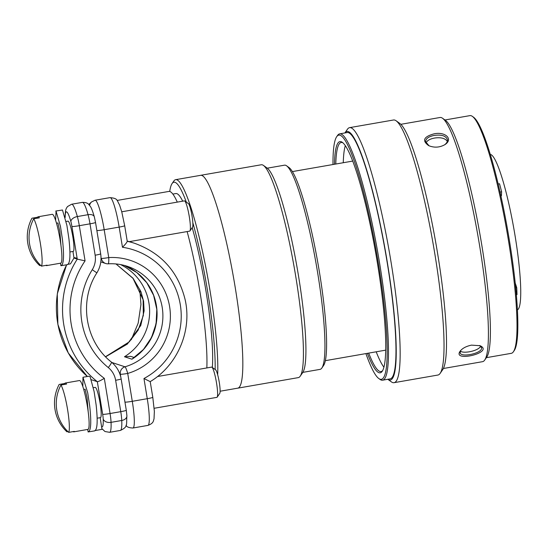 <?xml version="1.0" encoding="UTF-8"?>
<svg xmlns="http://www.w3.org/2000/svg" width="548" height="548" viewBox="0 0 548 548"><rect width="100%" height="100%" fill="white"/><g stroke="black" fill="none" stroke-linecap="round" stroke-linejoin="round"><path stroke-width="0.82" d="M513.387 351.775L514.25 350.528A119.539 16.433 -99.9 0 0 507.88 231.468A119.539 16.433 -99.9 0 0 473.63 117.272L472.397 116.382A120.635 16.584 80.1 0 1 506.962 231.633A120.635 16.584 80.1 0 1 513.387 351.775A120.635 16.584 80.1 0 1 511.318 353.323L486.343 357.673M425.995 143.014C427.091 140.576 429.927 138.925 434.489 138.062C440.818 137.151 445.092 138.24 447.305 141.329M480.603 346.199C479.027 350.651 463.848 353.994 460.368 351.131M200.534 175.339A108.025 14.851 80.1 0 1 200.664 175.312L261.266 164.763A108.025 14.851 80.1 0 1 263.478 165.441A108.025 14.851 80.1 0 1 294.427 268.643A108.025 14.851 80.1 0 1 300.181 376.229A108.025 14.851 80.1 0 1 298.331 377.613L237.729 388.169A108.025 14.851 80.1 0 1 237.592 388.19M300.181 376.229L302.77 372.476A104.737 14.399 -99.9 0 0 297.194 268.157A104.737 14.399 -99.9 0 0 267.184 168.099L263.478 165.441M201.78 175.415A108.025 14.851 80.1 0 1 234.489 283.097A108.025 14.851 80.1 0 1 237.729 388.169A108.025 14.844 -99.9 0 0 234.489 283.097A108.025 14.844 -99.9 0 0 201.78 175.422A108.025 14.844 -99.9 0 0 200.664 175.319A108.025 14.851 80.1 0 1 201.78 175.415M388.957 379.887A126.156 17.337 80.1 0 1 387.792 379.285L391.395 381.874A129.444 17.789 -99.9 0 0 392.697 382.566A129.444 17.789 -99.9 0 0 394.039 382.682A129.444 17.789 -99.9 0 0 389.361 252.107A129.444 17.789 -99.9 0 0 349.631 127.636A129.444 17.789 -99.9 0 0 347.411 129.294L344.891 132.952A126.156 17.337 80.1 0 1 385.039 248.977A126.156 17.337 80.1 0 1 388.957 379.887M349.631 127.636L393.505 119.998A129.444 17.789 80.1 0 1 396.149 120.807A129.444 17.789 80.1 0 1 433.242 244.47A129.444 17.789 80.1 0 1 440.133 373.387A129.444 17.789 80.1 0 1 437.921 375.044L394.039 382.682M339.685 133.856L347.179 132.554A125.019 17.187 80.1 0 1 348.473 132.664A125.019 17.187 80.1 0 1 386.326 257.286A125.019 17.187 80.1 0 1 390.073 378.887L382.579 380.196A125.019 17.187 -99.9 0 0 378.839 258.594A125.019 17.187 -99.9 0 0 340.979 133.972A125.019 17.187 -99.9 0 0 339.685 133.856A125.019 17.187 -99.9 0 0 337.541 135.459L336.678 136.712A123.923 17.036 80.1 0 1 340.089 135.24A123.923 17.036 80.1 0 1 379.004 267.253A123.923 17.036 80.1 0 1 378.791 378.524A123.923 17.036 80.1 0 1 365.906 353.597M440.133 373.387L442.722 369.626A126.156 17.337 -99.9 0 0 436.003 243.99A126.156 17.337 -99.9 0 0 399.862 123.471L396.149 120.807M352.782 161.181A95.962 13.186 -99.9 0 0 352.159 161.181L292.406 171.586M325.334 360.666L385.086 350.254A95.962 13.186 -99.9 0 0 385.676 350.049M383.901 367.174A116.251 15.981 80.1 0 1 376.202 351.802M343.274 162.729A116.251 15.981 80.1 0 1 345.329 145.665M60.979 245.662L59.848 231.66L57.93 222.981L56.485 223.152M69.911 251.984L73.24 251.402A15.351 2.11 -99.9 0 0 72.685 235.914A15.351 2.11 -99.9 0 0 67.973 221.152L66.109 221.474M88.201 411.89L87.064 397.896L85.152 389.217L83.707 389.381M97.133 418.213L100.462 417.631A15.351 2.11 -99.9 0 0 99.907 402.143A15.351 2.11 -99.9 0 0 95.194 387.381L93.331 387.703M100.181 417.679L101.99 429.351L95.564 430.475M91.297 379.709L97.332 381.696L102.675 414.315A7.679 1.055 80.1 0 1 103.202 419.069A24.811 3.411 80.1 0 1 101.592 426.803M121.745 211.788L184.409 200.876A15.351 2.11 80.1 0 1 184.724 200.972A15.351 2.11 80.1 0 1 189.122 215.638A15.351 2.11 80.1 0 1 189.944 230.927A15.351 2.11 80.1 0 1 189.677 231.126L129.355 241.634L127.204 241.099M189.944 230.927L192.533 227.173A12.063 1.658 -99.9 0 0 191.889 215.159A12.063 1.658 -99.9 0 0 188.43 203.63L184.724 200.972M157.482 376.531L211.631 367.105A15.351 2.11 80.1 0 1 211.946 367.201A15.351 2.11 80.1 0 1 216.344 381.867A15.351 2.11 80.1 0 1 217.166 397.163A15.351 2.11 80.1 0 1 216.898 397.355L154.166 408.281M217.166 397.163L219.755 393.402A12.063 1.658 -99.9 0 0 219.111 381.387A12.063 1.658 -99.9 0 0 215.652 369.859L211.946 367.201M41.47 266.143L47.121 265.157A24.783 3.404 80.1 0 1 46.607 265.616L60.732 263.156A24.783 3.404 -99.9 0 0 59.992 239.044A24.783 3.404 -99.9 0 0 52.492 214.343A24.783 3.404 80.1 0 0 52.231 214.316L38.107 216.775A24.783 3.404 80.1 0 1 38.36 216.803A24.783 3.404 80.1 0 1 39.367 217.816L33.716 218.803A39.251 38.771 -71.8 0 0 29.558 243.867A39.251 38.771 -71.8 0 0 41.47 266.143A24.783 3.404 80.1 0 0 40.367 243.387A24.783 3.404 -99.9 0 0 33.716 218.803M68.692 432.372L74.336 431.386A24.783 3.404 80.1 0 1 73.829 431.845L87.954 429.385A24.783 3.404 -99.9 0 0 87.214 405.273A24.783 3.404 -99.9 0 0 79.707 380.572A24.783 3.404 80.1 0 0 79.453 380.545L65.328 383.011A24.783 3.404 80.1 0 1 65.582 383.031A24.783 3.404 80.1 0 1 66.589 384.045L60.938 385.032A39.251 38.771 -71.8 0 0 56.78 410.103A39.251 38.771 -71.8 0 0 68.692 432.372A24.783 3.404 80.1 0 0 67.589 409.616A24.783 3.404 -99.9 0 0 60.938 385.032M31.942 218.22A39.251 38.771 108.2 0 0 27.4 233.708A39.703 39.703 0 0 1 31.935 218.234A24.783 3.404 80.1 0 1 31.935 218.234A24.783 3.404 80.1 0 1 31.942 218.22L37.593 217.234A24.783 3.404 80.1 0 1 38.107 216.775M46.607 265.616A24.783 3.404 80.1 0 1 46.354 265.588A24.783 3.404 80.1 0 1 45.977 265.355M27.4 233.708A39.251 38.771 108.2 0 0 27.79 243.285A39.251 38.771 108.2 0 0 39.696 265.561L40.675 265.39M37.593 217.234L37.737 218.104M59.15 384.484A24.783 3.404 80.1 0 1 59.157 384.463L64.815 383.463A24.783 3.404 80.1 0 1 65.328 383.011M73.829 431.845A24.783 3.404 80.1 0 1 73.576 431.817A24.783 3.404 80.1 0 1 73.199 431.584M54.622 399.937A39.703 39.703 0 0 1 59.157 384.463A24.783 3.404 80.1 0 1 59.163 384.449A39.251 38.771 108.2 0 0 54.622 399.937A39.251 38.771 108.2 0 0 55.012 409.514A39.251 38.771 108.2 0 0 66.918 431.79L67.897 431.619M64.815 383.463L64.959 384.333M87.707 429.427L88.125 431.954C90.968 431.057 91.489 422.392 89.701 405.958L87.687 392.69L82.974 377.264L88.858 376.236L90.153 376.846L94.112 391.567L96.119 404.842C97.914 421.275 97.386 429.933 94.544 430.831M82.974 377.264L82.83 386.559M88.125 431.954L94.914 430.844M72.959 251.45L73.98 258.033L70.48 263.869L68.342 264.218M60.486 263.198L60.903 265.718C63.746 264.828 64.274 256.163 62.479 239.729L60.472 226.454L56.047 211.138L55.608 220.323M67.322 264.602C70.165 263.704 70.692 255.046 68.897 238.613L66.89 225.338L62.465 210.014L55.752 211.035M60.903 265.718L67.692 264.616M73.98 258.033L77.261 259.115A92.427 91.304 108.2 0 0 97.332 381.696C98.387 381.634 100.709 380.518 104.305 378.332A85.844 84.803 -71.8 0 1 85.07 260.875L77.261 259.115L71.918 226.488A6.583 0.479 170.7 0 0 79.309 225.694A14.255 1.959 -99.9 0 0 77.35 216.549A6.583 3.795 164.5 0 0 70.863 221.563A7.679 1.055 80.1 0 1 71.918 226.488M73.905 257.56L76.973 258.211M321.827 368.05L323.553 365.543A101.442 13.94 -99.9 0 0 318.148 264.513A101.442 13.94 -99.9 0 0 289.084 167.599L286.611 165.825A103.634 14.241 80.1 0 1 316.306 264.828A103.634 14.241 80.1 0 1 321.827 368.05A103.634 14.241 80.1 0 1 320.053 369.373L302.839 372.373M267.28 168.174L284.494 165.174A103.634 14.241 80.1 0 1 286.611 165.825M169.736 191.471A105.833 14.543 80.1 0 1 172.079 183.566A105.833 14.543 80.1 0 1 174.99 182.306A105.833 14.543 80.1 0 1 186.32 202.116M192.821 222.652A105.833 14.543 80.1 0 1 215.152 369.503M217.666 374.757A108.025 14.844 -99.9 0 0 203.89 257.848A108.025 14.844 -99.9 0 0 176.778 179.771A108.025 14.844 -99.9 0 0 175.655 179.676A108.025 14.844 -99.9 0 0 173.805 181.059L172.079 183.566M212.329 367.475A94.318 12.96 -99.9 0 0 192.19 227.667M182.703 201.171A94.318 12.96 -99.9 0 0 175.867 193.554L172.846 194.081M206.829 367.941A97.606 13.412 -99.9 0 0 187.128 231.571M177.278 202.116A97.606 13.412 -99.9 0 0 169.613 191.444A97.606 13.412 -99.9 0 0 168.88 191.43L117.108 200.445M105.627 356.803L127.355 344.076L140.761 325.485L144.11 310.901L143.59 301.222L140.973 291.748L133.027 278.24L116.012 263.951M131.917 359.2L143.439 349.48L151.522 337.5L156.091 323.772L156.803 309.339L153.604 295.29L146.748 282.693L136.753 272.486L124.369 265.438A52.642 51.998 108.2 0 1 156.906 309.75A52.642 51.998 108.2 0 1 131.917 359.2L124.471 356.748L130.664 356.351L134.329 357.556M143.96 378.517L147.261 398.697L132.28 401.307L127.718 373.435A59.218 58.499 108.2 0 0 169.599 306.558A59.218 58.499 108.2 0 0 108.744 257.581L104.182 229.708L119.163 227.098A6.583 0.479 -9.3 0 0 124.684 225.714L121.745 211.781L119.491 204.774C116.628 200.191 118.197 198.424 110.066 197.623A28.517 3.918 80.1 0 1 119.163 227.098L122.471 247.271A70.185 69.336 -71.8 0 1 180.299 304.695A70.185 69.336 -71.8 0 1 143.96 378.517L150.152 381.614M127.239 241.319A76.768 75.836 108.2 0 1 134.863 243.394C161.612 253.197 178.388 272.034 185.19 299.92C192.156 330.91 177.429 365.338 150.214 381.627L152.789 397.314L154.365 411.329L154.022 418.912C153.166 420.926 153.961 423.131 147.946 425.399A28.517 3.918 80.1 0 0 147.261 398.697A6.583 0.479 -9.3 0 0 152.789 397.314M122.471 247.271C125.65 244.038 127.218 242.045 127.177 241.305M433.954 133.863C445.25 131.321 453.648 139.192 444.825 144.686C439.585 147.583 434.194 147.905 428.666 145.631C421.864 140.651 423.625 136.726 433.954 133.863M429.063 145.816L425.597 141.658C425.782 138.596 428.673 136.514 434.283 135.411C441.811 134.424 446.202 135.931 447.463 139.925C447.552 141.713 446.552 143.377 444.462 144.912M400.855 124.314L440.044 117.491A123.923 17.036 80.1 0 1 441.325 117.608A123.923 17.036 80.1 0 1 442.572 118.272A123.923 17.036 80.1 0 1 478.082 236.661A123.923 17.036 80.1 0 1 484.685 360.084A123.923 17.036 80.1 0 1 482.562 361.673L443.38 368.496M471.499 345.13L480.144 345.72C494.734 352.604 451.127 362.865 460.361 350.878C462.69 348.11 466.403 346.199 471.499 345.13M479.575 345.5L481.466 347.569C483.528 353.049 460.731 358.043 460.156 352.754L460.772 350.398M484.685 360.084L486.754 357.077A121.293 16.673 -99.9 0 0 480.295 236.277A121.293 16.673 -99.9 0 0 445.538 120.396L442.572 118.272M444.955 119.978L469.931 115.628A120.635 16.584 80.1 0 1 471.177 115.738A120.635 16.584 80.1 0 1 472.397 116.382M378.791 378.524L380.024 379.408A125.019 17.187 -99.9 0 0 382.579 380.196M332.985 164.523A123.923 17.036 80.1 0 1 336.678 136.712M367.379 353.344A117.347 16.132 -99.9 0 0 382.203 371.311A117.347 16.132 -99.9 0 0 375.955 254.443A117.347 16.132 -99.9 0 0 342.329 142.343A117.347 16.132 -99.9 0 0 341.151 141.713A117.347 16.132 -99.9 0 0 334.458 164.263M335.787 164.037A116.251 15.981 80.1 0 1 341.192 142.501A116.251 15.981 80.1 0 1 342.397 142.603A116.251 15.981 80.1 0 1 342.959 142.85M382.627 370.626A116.251 15.981 80.1 0 1 381.079 371.551A116.251 15.981 80.1 0 1 368.708 353.111M516.326 294.728L516.997 294.612A86.639 11.905 -99.9 0 0 516.723 287.632L515.175 282.864M500.906 195.931L501.406 195.841L501.625 191.807A86.639 11.905 -99.9 0 0 499.529 183.758L498.18 183.991M490.316 154.433A78.96 10.85 80.1 0 1 491.049 154.646A78.96 10.85 80.1 0 1 514.579 232.838A78.96 10.85 80.1 0 1 517.387 309.915M516.723 287.632L515.689 287.816M500.05 192.081L501.625 191.807M66.589 264.807L57.287 293.892L57.869 324.389L68.274 352.96L87.365 376.497A92.427 91.304 -71.8 0 1 66.685 264.787M85.07 260.875L79.309 225.694L90.009 223.831A6.583 0.479 -9.3 0 0 95.53 222.447L94.325 216.823C92.626 211.028 91.256 207.493 90.215 206.24C88.694 204.596 88.372 202.349 82.344 202.37A31.394 4.316 80.1 0 1 88.05 214.686L77.35 216.549A31.394 4.316 -99.9 0 0 71.644 204.233L67.514 206.555L66.301 208.377L65.548 210.562L65.027 216.844M65.185 217.467A24.811 3.411 80.1 0 1 70.863 221.563M102.675 414.315A6.583 0.479 -9.3 0 0 110.066 413.521L104.305 378.332M103.202 419.069A6.583 4.528 -2.3 0 0 111.052 422.344A14.255 1.959 -99.9 0 0 110.066 413.521L120.766 411.658A14.255 1.959 80.1 0 1 121.752 420.48A31.394 4.316 80.1 0 1 120.341 430.447L109.634 432.31A31.394 4.316 -99.9 0 0 111.052 422.344L121.752 420.48A6.583 4.528 177.7 0 0 126.903 415.822C126.15 424.974 128.369 426.707 120.341 430.447M94.325 216.823A6.583 3.795 -15.5 0 0 88.05 214.686A14.255 1.959 80.1 0 1 90.009 223.831L95.147 255.21A6.583 0.479 -9.3 0 0 100.674 253.827L95.53 222.447M95.147 255.21A20.838 20.584 -71.8 0 1 92.256 269.712L96.873 272.863C100.435 266.972 101.702 260.629 100.674 253.827M92.256 269.712A74.877 73.966 108.2 0 0 108.278 367.557A6.583 0.959 -50.9 0 0 111.45 362.125A6.583 0.959 -50.9 0 0 111.402 362.098M108.278 367.557A20.838 20.584 -71.8 0 1 115.628 380.278A6.583 0.479 -9.3 0 0 121.149 378.894C119.957 372.099 116.724 366.509 111.45 362.125C85.262 341.808 78.563 301.003 96.873 272.863M126.903 415.822L126.293 410.274A6.583 0.479 170.7 0 1 120.766 411.658L115.628 380.278M119.916 374.099L120.327 374.229L120.793 377.072M100.907 255.669L101.031 258.272M108.114 263.821A6.583 0.952 -93.4 0 0 108.168 263.828A6.583 0.952 -93.4 0 0 108.744 257.581A6.583 0.479 170.7 0 1 101.353 258.375A6.583 6.501 108.2 0 0 108.114 263.821A52.642 51.998 -71.8 0 1 127.314 266.307A52.642 51.998 -71.8 0 1 162.886 317.155A52.642 51.998 -71.8 0 1 124.978 366.804L111.888 362.488M120.533 264.574A52.642 51.998 -71.8 0 1 149.583 309.284A52.642 51.998 -71.8 0 1 124.471 356.748M124.978 366.804A6.583 6.501 108.2 0 0 120.327 374.229A6.583 0.479 -9.3 0 0 127.718 373.435A6.583 0.843 -106.3 0 0 124.978 366.804M147.713 344.021A59.218 58.499 108.2 0 0 156.968 315.936M126.006 425.296C126.78 426.961 129.102 427.872 132.965 428.009A28.517 3.918 -99.9 0 0 132.28 401.307A6.583 0.479 -9.3 0 1 124.958 402.122M96.859 230.523A6.583 0.479 170.7 0 0 104.182 229.708A28.517 3.918 -99.9 0 0 95.078 200.232L110.066 197.623M95.078 200.232L91.564 201.945A6.583 6.494 48 0 0 89.584 205.363M134.863 243.394L129.458 241.613M101.866 428.591L104.976 431.529L109.634 432.31M82.344 202.37L71.644 204.233M126.293 410.274L121.149 378.894M200.664 175.319L175.655 179.676M237.729 388.162L220.111 391.231M115.977 263.951L133.013 278.377L143.117 299.715L143.343 315.401L138.165 330.129L129.225 341.89L105.524 356.7M100.798 261.889L105.716 263.506A6.583 6.583 0 0 0 108.168 263.828C114.717 263.444 121.094 264.273 127.314 266.307M127.252 241.401L124.684 225.714M132.965 428.009L147.946 425.399M91.564 201.945L88.769 204.459M139.822 289.426L140.946 304.51L138.165 323.197L131.301 339.705"/></g></svg>
